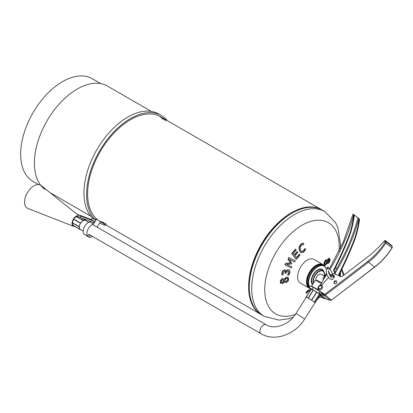 <?xml version="1.0" encoding="UTF-8"?>
<svg xmlns="http://www.w3.org/2000/svg" width="413" height="413" viewBox="0 0 413 413"><rect width="100%" height="100%" fill="white"/><g stroke="black" fill="none" stroke-linecap="round" stroke-linejoin="round"><path stroke-width="0.62" d="M80.107 229.406L73.333 225.472A5.276 3.046 -60 0 1 72.481 223.025M79.193 226.866L72.497 222.808A5.276 3.046 -60 0 1 73.715 219.308L73.829 219.122A5.276 3.046 -60 0 1 76.405 216.655L83.261 220.444M76.606 216.557A5.276 3.046 -60 0 1 78.088 216.262M77.696 215.705A5.901 3.407 120 0 0 72.791 220.274A5.901 3.407 120 0 0 73.049 226.04A5.901 3.407 120 0 0 73.524 226.309A5.901 3.407 120 0 0 74.748 226.427M40.562 185.153A13.283 7.666 120 0 0 27.542 192.432A13.283 7.666 120 0 0 26.835 207.858A13.283 7.666 120 0 0 27.908 208.462L73.524 226.309M323.539 294.314L319.982 291.48L313.333 287.303L310.292 285.879L309.105 287.747L311.134 289.291M306.25 297.154L311.412 289.09A5.276 0.315 32.4 0 1 313.224 290.014L313.4 290.112A5.276 0.315 32.4 0 1 316.58 292.074L316.766 292.192A5.276 0.315 32.4 0 1 319.435 294.035L314.298 302.12A5.276 0.315 -147.6 0 0 311.624 300.272L311.443 300.153A5.276 0.315 -147.6 0 0 308.263 298.196L308.103 298.103A5.276 0.315 -147.6 0 0 306.281 297.174L306.24 297.164A5.276 0.315 -147.6 0 0 306.167 297.174A5.276 0.315 -147.6 0 0 306.224 297.288M316.761 292.192L311.629 300.272L316.761 292.192M73.333 225.472L80.22 229.468A5.276 3.046 120 0 0 80.354 229.556A5.276 3.046 120 0 0 80.948 229.767M319.982 291.48L318.795 293.344L312.145 289.172L309.105 287.747M319.497 293.88L318.795 293.344M85.759 220.635A5.168 2.984 120 0 0 85.574 220.511A5.168 2.984 120 0 0 80.504 223.33A5.168 2.984 120 0 0 80.225 229.339A5.168 2.984 120 0 0 80.411 229.458L83.235 231.089M86.111 220.821A5.276 3.046 120 0 0 85.868 220.578L85.765 220.501A5.276 3.046 120 0 0 85.63 220.418A5.276 3.046 120 0 0 83.343 220.496L83.189 220.568A5.276 3.046 120 0 0 80.612 223.035L80.494 223.226A5.276 3.046 120 0 0 79.275 226.722L79.265 226.913A5.276 3.046 120 0 0 80.117 229.391M320.106 294.588A5.276 0.315 32.4 0 1 320.209 294.753L315.073 302.832A5.276 0.315 -147.6 0 0 314.401 302.197L314.298 302.12M319.559 294.123L314.407 302.187M316.58 292.074L311.443 300.153M311.412 289.09L306.281 297.174M308.088 298.088L313.224 290.009L308.108 298.098M313.4 290.112L308.263 298.196M314.98 302.775A5.168 0.31 -147.6 0 0 314.272 302.11A5.168 0.31 -147.6 0 0 309.456 298.914A5.168 0.31 -147.6 0 0 306.26 297.231L295.842 313.627A5.168 0.31 32.4 0 1 299.038 315.31A5.168 0.31 32.4 0 1 303.854 318.511A5.168 0.31 32.4 0 1 304.562 319.172L314.98 302.775M320.085 295.011L321.577 295.708A12.731 10.366 -52.7 0 0 321.588 295.718M313.333 287.303L312.145 289.172M72.497 222.808L79.275 226.722M76.405 216.655L83.189 220.568M73.715 219.308L80.494 223.226M80.612 223.035L73.829 219.117L80.607 223.03M94.494 221.322L80.865 216.164L80.168 217.465L77.561 215.958L78.253 214.657L91.696 219.711L94.494 221.322L93.637 222.53M80.865 216.164L78.253 214.657M94.303 221.218L91.696 219.711M80.168 217.465L93.705 222.571M95.418 219.871L92.806 218.363A61.986 35.786 -60 0 1 99.032 146.104A61.986 35.786 -60 0 1 158.788 114.003L161.395 115.511A61.986 35.786 120 0 0 101.639 147.611A61.986 35.786 120 0 0 95.418 219.871L96.208 218.627L96.73 218.926L93.519 223.98A7.377 4.259 120 0 0 88 229.23A7.377 4.259 120 0 0 87.541 236.174L88.759 234.254M99.151 220.919A60.51 34.935 120 0 0 103.627 222.406M163.099 119.393A60.51 34.935 120 0 0 159.325 116.084M96.208 218.627A60.51 34.935 -60 0 1 102.455 147.921A60.51 34.935 -60 0 1 160.662 116.786A60.51 34.935 -60 0 1 165.711 120.895M106.234 223.913A60.51 34.935 -60 0 1 100.416 221.74M97.303 227.284A7.377 4.259 120 0 0 97.267 226.835L100.478 221.781A60.51 34.935 -60 0 1 96.73 218.926M99.688 223.025A61.986 35.786 120 0 0 106.874 225.472M167.384 120.668A61.986 35.786 120 0 0 161.395 115.511M90.55 235.312A5.168 2.984 -60 0 1 90.122 235.291L88.903 237.212A7.377 4.259 120 0 0 92.445 236.406M87.541 236.174L83.885 234.063A7.377 4.259 -60 0 1 84.345 227.124A7.377 4.259 -60 0 1 89.864 221.874L93.519 223.98M88.645 234.434L90.122 235.291M85.367 234.92L88.903 237.212M89.864 221.874L90.173 221.389M91.314 219.592L92.367 217.935M310.323 288.672A13.65 7.883 -60 0 1 309.301 288.238L300.427 283.117A13.65 7.883 -60 0 1 297.67 278.145A13.65 7.883 -60 0 1 303.039 263.7A13.65 7.883 -60 0 1 314.081 259.472L322.951 264.594A13.65 7.883 -60 0 1 324.36 265.848M320.194 264.625A12.911 7.455 120 0 0 316.126 265.869A12.911 7.455 120 0 0 306.993 281.687A12.911 7.455 120 0 0 307.055 282.895A12.911 7.455 120 0 0 307.948 285.832M309.301 288.238A13.65 7.883 -60 0 1 306.539 283.266A13.65 7.883 -60 0 1 311.908 268.822A13.65 7.883 -60 0 1 322.951 264.594M307.53 284.578A12.545 7.243 -60 0 1 307.055 282.559A12.545 7.243 -60 0 1 306.993 281.532M315.991 265.946A12.545 7.243 -60 0 1 318.893 264.888M307.287 283.055A11.068 6.391 -60 0 1 307.035 282.337M316.709 265.58A11.068 6.391 -60 0 1 317.458 265.44M307.246 283.659A11.807 6.814 120 0 0 307.417 284.061M318.397 265.048A11.807 6.814 120 0 0 317.958 265.1M151.328 111.402L107.437 86.064A60.51 34.935 120 0 0 48.063 119.083A60.51 34.935 120 0 0 44.79 189.438M291.738 213.356A59.477 34.336 120 0 0 249.318 286.823M321.99 209.938A60.51 34.935 120 0 0 321.629 209.721A60.51 34.935 120 0 0 262.255 242.741A60.51 34.935 120 0 0 258.977 313.1A60.51 34.935 120 0 0 261.119 314.525A60.51 34.935 120 0 0 261.486 314.732M328.144 268.605L328.335 267.294A180.729 48.982 -161.5 0 1 327.648 267.418A177.657 136.832 88.6 0 1 327.623 267.49L327.581 268.626M327.272 268.729L327.359 267.335A177.28 136.543 -91.4 0 0 327.38 267.268A180.362 48.884 18.5 0 0 328.072 267.139L328.335 267.294M324.53 265.404L324.179 265.156L323.957 263.509L324.608 261.326L325.96 259.798L326.957 259.762M327.272 260.324L328.619 258.347L329.6 258.43M300.757 252.663L303.663 252.178L305.522 249.875A180.713 83.669 -128.3 0 0 305.166 248.678A178.628 120.131 170 0 1 305.104 248.729L303.416 251.3L301.526 251.589L300.406 249.87L300.21 247.387L301.49 245.121L303.792 244.548A177.735 119.533 -10 0 0 303.865 244.491A180.713 83.669 -128.3 0 0 303.457 243.252L301.206 244.238L299.322 247.211L299.466 250.593L301.041 252.828M300.778 252.673L299.203 250.438L299.053 247.062L300.943 244.083L302.171 243.35L303.457 243.252M301.263 251.434L303.152 251.15L304.84 248.58A178.251 119.884 -10 0 0 304.902 248.528L305.166 248.678M296.462 257.614A178.411 139.398 -32.3 0 0 299.306 254.181L299.57 254.336A178.783 139.687 147.7 0 1 296.642 257.857A180.744 42.844 -140.1 0 0 295.058 255.75A178.215 139.248 -32.3 0 0 297.788 252.462A180.724 42.838 -140.1 0 0 297.272 251.785A178.018 139.093 147.7 0 1 294.541 255.069A180.744 42.844 -140.1 0 0 293.323 253.489A177.538 138.716 -32.3 0 0 296.25 249.963A180.718 42.838 -140.1 0 0 295.718 249.271L295.45 249.122A176.945 138.252 -32.3 0 1 291.717 253.587A180.362 42.751 -140.1 0 1 296.069 259.318L296.333 259.467A178.948 139.816 -32.3 0 0 300.065 255.002A180.718 42.838 -140.1 0 0 299.57 254.336M294.355 254.826A177.647 138.799 -32.3 0 0 297.009 251.631L297.272 251.785M286.648 264.356A180.357 6.448 28.5 0 0 291.624 266.834L291.888 266.989A180.729 6.463 -151.5 0 1 286.612 264.356A180.414 65.311 14.1 0 0 291.428 263.995A178.55 145.644 -64.3 0 0 291.8 263.313A180.414 53.819 -137.2 0 0 289.358 259.307A180.724 6.463 28.5 0 0 294.634 261.935A178.948 145.97 -64.3 0 0 295.228 260.804A180.703 6.463 -151.5 0 1 289.074 257.738L288.806 257.583A180.331 6.448 28.5 0 0 294.965 260.655L295.228 260.804M289.074 257.738A177.316 144.643 115.7 0 1 288.248 259.307A180.373 52.466 42.4 0 1 290.628 263.076A180.336 66.065 -166.2 0 1 286.002 263.437A177.316 144.643 115.7 0 1 285.151 264.955L284.882 264.8A176.945 144.333 -64.3 0 0 285.739 263.282A179.965 65.925 13.8 0 0 290.365 262.926A180.001 52.358 -137.6 0 0 287.985 259.152A176.945 144.333 -64.3 0 0 288.806 257.583M287.794 275.089A180.724 55.972 16.7 0 0 288.826 275.089L290.003 272.709L289.776 270.247L289.069 269.834L287.685 269.942L286.188 271.553A180.749 55.977 -163.3 0 1 286.121 271.553L285.533 270.061L284.918 269.906L283.272 270.68L282.322 272.497L282.089 274.779A180.729 55.972 16.7 0 0 283.168 274.8A177.657 134.215 -95.4 0 0 283.189 274.733L283.173 272.606L284.676 271.098L285.486 271.651L285.404 272.9A178.039 134.504 84.6 0 1 285.285 273.292A180.749 55.977 16.7 0 0 286.116 273.303A178.225 134.643 -95.4 0 0 286.266 272.807L288.14 270.969L288.821 271.124L289.141 272.781L287.82 275.006A178.69 134.994 84.6 0 1 287.794 275.089L287.531 274.934A178.318 134.715 -95.4 0 0 287.556 274.851L288.878 272.632L288.677 271.057M285.285 273.292L285.022 273.138A177.662 134.22 -95.4 0 0 285.14 272.75L285.011 271.15M282.089 274.779L281.826 274.624L282.053 272.343L283.003 270.53L284.65 269.751L285.393 269.994M285.925 271.403L287.422 269.787L289.322 269.921M284.789 282.513L284.232 282.048M281.072 283.514L280.659 283.225L280.257 281.676L280.881 279.818L282.482 278.599L283.886 278.78M284.309 279.255L286.369 277.169L288.042 277.386M288.305 277.541L286.637 277.324L284.572 279.41A180.744 94.107 -175.5 0 1 284.542 279.42L284.025 278.847L282.75 278.749L281.15 279.968L280.525 281.831L280.928 283.375L282.435 283.643L284.304 281.924A180.744 94.102 4.5 0 0 284.335 281.914L284.913 282.6L285.868 282.729L288.042 281.299L288.79 279.219L287.933 277.293M310.106 290.907L309.879 290.582M306.425 292.347A180.713 89.719 53.9 0 1 306.405 293.4L306.141 293.245A180.347 89.538 -126.1 0 0 306.162 292.192L308.279 290.107L310.808 289.585L308.542 290.262L306.425 292.347L306.162 292.192M305.945 297.732A180.347 89.538 -126.1 0 0 305.997 296.849A177.358 114.969 -7 0 0 306.069 296.797L306.343 296.828M339.037 251.28A52.673 30.412 120 0 0 339.171 244.326A52.673 30.412 120 0 0 302.801 224.791A52.673 30.412 120 0 0 264.934 285.316A52.673 30.412 120 0 0 295.326 314.412M319.068 296.611A52.673 30.412 120 0 0 319.326 296.307M306.405 293.4A178.628 115.785 -7 0 0 306.472 293.354L308.526 291.036L310.189 290.778M340.338 248.58L340.529 244.501L337.984 227.986L335.511 222.561L324.757 211.528L322.357 210.145A60.51 34.935 120 0 0 292.105 213.139A60.51 34.935 120 0 0 249.318 287.247A60.51 34.935 120 0 0 249.39 290.034A60.51 34.935 120 0 0 261.852 314.949L264.253 316.332L279.131 320.132L288.785 318.712L293.168 317.225M292.105 213.139L291.371 213.562A59.477 34.336 120 0 0 249.318 286.405L249.318 287.247M327.21 262.11L328.211 262.245L328.887 261.439L329.146 259.436M324.179 265.156L325.599 265.358L327.184 263.045A180.744 88.222 6.7 0 0 327.21 263.029L327.561 263.577L328.345 263.479L329.486 262.048L330.033 260.097L329.868 258.584L328.882 258.502L327.535 260.479A180.744 88.222 -173.3 0 1 327.514 260.489L327.101 259.818L326.492 259.813L324.871 261.481L324.22 263.664L324.391 265.347M329.502 260.438L328.474 262.4L327.478 262.26L328.846 259.576L329.409 259.591L329.502 260.438L329.233 260.283M327.715 262.518L327.478 262.26M328.846 259.576L329.176 259.452M326.76 262.709L325.671 264.263L325.021 264.372L324.788 263.349L325.274 261.966L326.156 261.047L327.251 261.284L326.76 262.709L326.492 262.554L326.822 260.871M329.868 258.584L329.393 258.213M324.907 264.268L326.027 263.515L326.492 262.554M326.291 263.67L326.027 263.515M295.718 249.271A177.316 138.546 147.7 0 1 291.986 253.742A180.729 42.838 39.9 0 1 296.333 259.467M291.986 253.742L291.717 253.587M305.104 248.729L304.84 248.58M284.676 271.098L285.156 271.212M287.82 275.006L287.556 274.851M284.913 281.444L285.997 281.413L287.185 280.618L287.758 279.312L287.494 278.367M284.66 281.165L285.827 278.925L286.663 278.424L287.634 278.429L288.021 279.462L287.448 280.773L285.667 281.676L284.66 281.165M281.325 281.599L281.733 280.504L282.688 279.823L284.227 280.148L283.638 281.454L282.409 282.59L281.547 282.466L281.325 281.599M280.659 283.225L280.933 283.447M281.279 282.311L282.146 282.435L283.375 281.299L283.963 279.993M285.486 271.651L285.223 271.501M288.248 259.307L287.985 259.152M290.628 263.076L290.365 262.926M286.002 263.437L285.739 263.282M285.151 264.955A180.703 6.463 28.5 0 0 291.304 268.022A178.948 145.97 -64.3 0 0 291.888 266.989M327.648 267.418L327.38 267.268M327.623 267.49L327.359 267.335M327.638 267.846L327.375 267.691M100.793 83.627L92.218 78.682A59.291 34.233 120 0 0 46.53 94.567A59.291 34.233 120 0 0 20.65 154.235A59.291 34.233 120 0 0 32.932 181.374L38.43 184.549M332.31 275.115A1.105 0.356 162.1 0 0 332.739 274.655A1.105 0.356 162.1 0 0 331.226 274.79A1.105 0.356 162.1 0 0 330.632 275.332A1.105 0.356 162.1 0 0 331.525 275.409M324.541 265.977A13.283 7.666 120 0 0 324.071 265.662L323.286 265.213A13.283 7.666 120 0 0 310.509 272.048A13.283 7.666 120 0 0 309.192 287.613M322.119 293.111A6.639 0.398 -147.6 0 0 322.744 293.307A6.639 0.398 -147.6 0 0 321.985 292.574M318.438 290.112A6.639 0.398 -147.6 0 0 311.531 286.183A6.639 0.398 -147.6 0 0 311.985 286.674M321.237 283.586A6.639 0.398 -147.6 0 0 315.362 280.262A6.639 0.398 -147.6 0 0 315.284 280.277L311.531 286.183M312.073 286.715L312.156 286.581A5.901 0.356 32.4 0 1 318.547 290.236M321.2 292.068A5.901 0.356 32.4 0 1 321.314 292.156A5.901 0.356 32.4 0 1 322.119 292.91L322.037 293.049M323.658 277.572L322.703 278.883L323.606 279.405M324.649 276.225L321.211 274.237A4.429 2.555 120 0 0 317.607 275.631A4.429 2.555 120 0 0 315.888 280.334M315.362 280.262L317.54 280.556L321.732 282.714M328.614 277.531L321.985 284.805A3.319 2.705 -52.7 0 0 318.371 286.699A3.319 2.705 -52.7 0 0 318.831 290.494A3.319 2.705 -52.7 0 0 318.975 290.592L324.473 294.376A0.516 0.418 127.3 0 1 324.05 294.469L319.605 293.318A0.738 0.413 107.2 0 0 319.652 294.247L324.009 295.594A1.476 1.203 -52.7 0 0 325.217 295.326L368.308 262.291A60.974 49.653 -52.7 0 0 385.773 243.02A1.476 1.203 -52.7 0 0 385.871 241.543A0.738 0.408 149.6 0 0 384.957 241.724A0.738 0.599 127.3 0 1 384.906 242.462A60.236 49.049 127.3 0 1 367.653 261.501L374.545 267.041L331.458 300.075L324.566 294.536A0.738 0.599 127.3 0 1 323.962 294.67L319.605 293.318M391.56 245.353L385.226 240.438L384.395 240.769A89.502 72.879 127.3 0 1 365.727 258.414L342.754 276.029A2.953 2.406 127.3 0 1 340.033 276.447L334.731 273.798A3.319 2.705 -52.7 0 0 332.439 273.814M319.135 290.716A3.319 2.705 -52.7 0 0 319.275 290.829A3.319 2.705 -52.7 0 0 319.419 290.933L324.633 294.268M330.627 275.321L330.147 275.848M330.452 300.385A0.738 0.413 -72.8 0 1 330.323 300.38A0.738 0.413 -72.8 0 1 330.25 300.344L325.888 298.991A0.738 0.413 107.2 0 0 325.96 299.027A0.738 0.413 107.2 0 0 326.043 299.038M325.888 298.991L319.652 294.247M334.68 283.679A1.621 1.322 127.3 0 1 334.597 283.555A1.621 1.322 127.3 0 1 334.866 281.718A1.621 1.322 127.3 0 1 336.605 281.155M333.348 275.497A1.621 1.322 127.3 0 1 334.189 275.533M334.153 283.22A1.621 1.322 127.3 0 1 334.54 281.253A1.621 1.322 127.3 0 1 336.404 280.959A1.621 1.322 127.3 0 1 336.471 283.05A1.621 1.322 127.3 0 1 334.437 283.54A1.621 1.322 127.3 0 1 334.153 283.22M332.801 275.192A1.621 1.322 127.3 0 1 333.988 275.332A1.621 1.322 127.3 0 1 334.37 276.813A1.621 1.322 127.3 0 1 333.162 278.073M334.767 272.466L336.662 268.636L335.433 267.701M353.812 214.6L354.091 214.863L353.812 214.6M335.748 274.304L334.153 271.32A1.476 1.203 127.3 0 1 334.236 269.952L334.86 268.842A326.415 265.791 -52.7 0 0 349.697 235.348L349.253 235.012A89.518 72.889 -52.7 0 0 353.812 215.349A1.476 1.203 -52.7 0 0 353.729 214.688L353.223 214.393M329.853 269.565A178.612 145.443 -52.7 0 0 353.729 214.688L353.306 214.213M349.697 235.348A89.518 72.889 -52.7 0 0 354.256 215.684A1.476 1.203 -52.7 0 0 354.091 214.863M339.966 276.411L339.372 275.29A1.476 1.203 127.3 0 1 339.45 273.917L340.075 272.812A326.415 265.791 -52.7 0 0 354.912 239.318A89.518 72.889 -52.7 0 0 359.47 219.654A1.476 1.203 -52.7 0 0 359.387 218.993L358.582 218.203M326.58 273.313L325.527 274.986L326.017 275.161L320.498 284.893M324.437 294.402A3.103 2.524 127.3 0 1 324.174 293.973M354.065 214.827L358.861 218.492A1.476 1.203 127.3 0 1 359.031 219.318A89.518 72.889 127.3 0 1 354.468 238.977A326.415 265.791 127.3 0 1 339.636 272.477L339.006 273.582A1.476 1.203 -52.7 0 0 338.928 274.955L339.61 276.23M358.324 218.033L358.861 218.492A178.462 145.319 -52.7 0 1 335.144 273.179M325.94 275.301L325.527 274.986M354.912 239.318L354.468 238.977M334.86 268.842L334.416 268.507A326.415 265.791 -52.7 0 0 349.253 235.012M340.075 272.812L339.636 272.477M335.392 274.124L333.714 270.985A1.476 1.203 127.3 0 1 333.792 269.612L334.416 268.507M333.585 275.678A1.626 1.322 127.3 0 1 334.225 275.579M295.842 313.627C288.868 325.16 274.098 329.951 266.111 324.742A5.168 2.984 120 0 0 261.042 327.561A5.168 2.984 120 0 0 260.763 333.57A5.168 2.984 120 0 0 260.944 333.689C274.614 342 295.166 334.664 304.562 319.172M307.448 291.206L307.184 291.051M324.757 211.528A60.51 34.935 120 0 0 277.004 228.952A60.51 34.935 120 0 0 251.791 291.423A60.51 34.935 120 0 0 264.253 316.332M326.224 259.947L325.96 259.798M324.871 261.481L324.608 261.326M324.22 263.664L323.957 263.509M329.156 261.594L328.887 261.439M325.671 264.263L325.408 264.108M299.322 247.211L299.053 247.062M299.466 250.593L299.203 250.438M301.206 244.238L300.943 244.083M289.141 272.781L288.878 272.632M286.637 277.324L286.369 277.169M284.918 269.906L284.65 269.751M283.272 270.68L283.003 270.53M282.322 272.497L282.053 272.343M283.638 281.454L283.375 281.299M282.409 282.59L282.146 282.435M286.261 281.563L285.997 281.413M302.44 243.505L302.171 243.35M328.474 262.4L328.211 262.245M287.448 280.773L287.185 280.618M280.525 281.831L280.257 281.676M303.416 251.3L303.152 251.15M308.542 290.262L308.279 290.107M288.553 269.777L288.284 269.622M287.685 269.942L287.422 269.787M304.587 249.901L304.324 249.746M288.021 279.462L287.758 279.312M282.75 278.749L282.482 278.599M281.15 279.968L280.881 279.818M285.404 272.9L285.14 272.75M328.882 258.502L328.619 258.347M321.268 287.959A1.662 1.353 -52.7 0 0 320.984 285.879A1.662 1.353 -52.7 0 0 318.919 286.601A1.662 1.353 -52.7 0 0 319.203 288.677A1.662 1.353 -52.7 0 0 321.268 287.959M319.853 295.378A13.526 11.017 -52.7 0 0 324.066 297.603M333.229 277.051A1.105 0.903 -52.7 0 0 333.317 275.471C332.166 274.655 331.396 275.156 330.999 276.968L330.999 276.968A1.105 0.764 174.4 0 1 331.546 276.225A1.105 0.764 174.4 0 1 333.203 276.756L333.198 276.705M324.53 276.152A8.27 4.775 120 0 0 323.885 271.666A8.27 4.775 120 0 0 316.379 273.251A8.27 4.775 120 0 0 313.307 283.395M312.698 284.356A8.766 5.059 -60 0 1 314.592 273.22A8.766 5.059 -60 0 1 323.224 270.732L323.885 271.666L324.577 276.183M313.601 282.936A7.924 4.574 -60 0 1 318.769 271.739A7.924 4.574 -60 0 1 324.494 276.132M309.631 286.921A12.911 7.455 -60 0 1 312.533 271.594A12.911 7.455 -60 0 1 324.603 266.437A12.911 7.455 -60 0 1 326.497 269.441M323.869 271.646A9.112 5.261 120 0 0 314.845 272.286A9.112 5.261 120 0 0 312.476 284.702M326.611 269.266L324.071 265.662A13.283 7.666 120 0 0 311.67 271.93A13.283 7.666 120 0 0 309.352 287.36M322.703 278.883L325.718 275.135M319.419 290.933L318.975 290.592M391.462 245.188L392.113 246.293L385.871 241.543L385.226 240.438M392.205 246.494A0.738 0.408 149.6 0 0 392.169 246.36A0.738 0.408 149.6 0 0 392.113 246.293A1.476 1.203 127.3 0 1 392.009 247.769L384.906 242.462M384.395 240.769L384.957 241.724M391.524 245.255L392.169 246.36L392.009 247.769A60.974 49.653 127.3 0 1 374.545 267.041L374.576 266.767M392.107 247.862C387.389 255.348 381.581 261.759 374.684 267.092L331.458 300.075A1.476 1.203 127.3 0 1 330.25 300.344L324.009 295.594A0.738 0.413 -72.8 0 1 323.962 294.67M367.653 261.501L324.566 294.536M354.256 215.684L353.812 215.349M324.427 277.949A178.612 145.443 -52.7 0 0 326.895 274.242M328.474 271.775A178.612 145.443 -52.7 0 0 328.64 271.517M357.988 217.811A177.729 144.72 127.3 0 1 336.662 268.636M359.47 219.654L359.031 219.318M334.236 269.952L333.792 269.612M334.153 271.32L333.714 270.985M339.45 273.917L339.006 273.582M339.372 275.29L338.928 274.955M73.328 225.612L80.112 229.525M78.052 215.044L41.14 185.545M320.209 294.815L315.073 302.899M311.299 289.028L306.167 297.107M319.569 294.149L314.443 302.218M88.749 234.274L260.944 333.689M85.574 220.511L88.707 222.323M92.362 224.429L266.111 324.742M72.435 222.994L79.213 226.913M76.539 216.52L83.323 220.434M82.388 218.431L85.873 220.444M81.645 218.116L85.63 220.418M50.056 192.67L90.819 216.206M100.478 221.781L261.119 314.525M160.662 116.786L321.629 209.721M316.828 300.143L319.791 296.74M327.101 259.818L326.833 259.669M327.561 263.577L327.297 263.422M310.824 289.596L310.561 289.441M285.533 270.061L285.264 269.911M284.913 282.6L284.65 282.446M289.456 269.988L289.193 269.839M287.371 278.279L287.634 278.429M284.025 278.847L283.762 278.698M341.448 270.056L343.539 275.425M340.41 276.586L340.539 271.888M341.876 269.168L344.153 274.955M339.734 273.416L339.672 275.853M321.691 285.502C318.882 285.46 317.855 286.648 318.604 289.059C320.777 292.037 324.468 285.925 321.691 285.502M339.672 275.414L339.254 274.955M319.29 296.266L320.38 297.231L327.029 299.358M334.447 276.328L333.317 275.471M332.739 274.655C330.87 268.373 325.862 266.065 326.275 272.053C326.807 277.81 333.714 282.993 333.203 276.756M330.632 275.332L328.397 271.243M331.226 277.469L331.551 277.428C331.056 277.98 327.793 271.893 328.418 270.53L328.17 270.752M323.25 277.964L325.599 275.043M319.275 290.829L318.831 290.494M325.96 299.027L330.323 300.38L331.593 300.127M353.895 214.636L353.44 214.29M352.991 214.156L343.208 242.235L329.249 269.059M316.373 266.034L313.343 267.975M307.427 278.217L307.257 281.826"/></g></svg>
